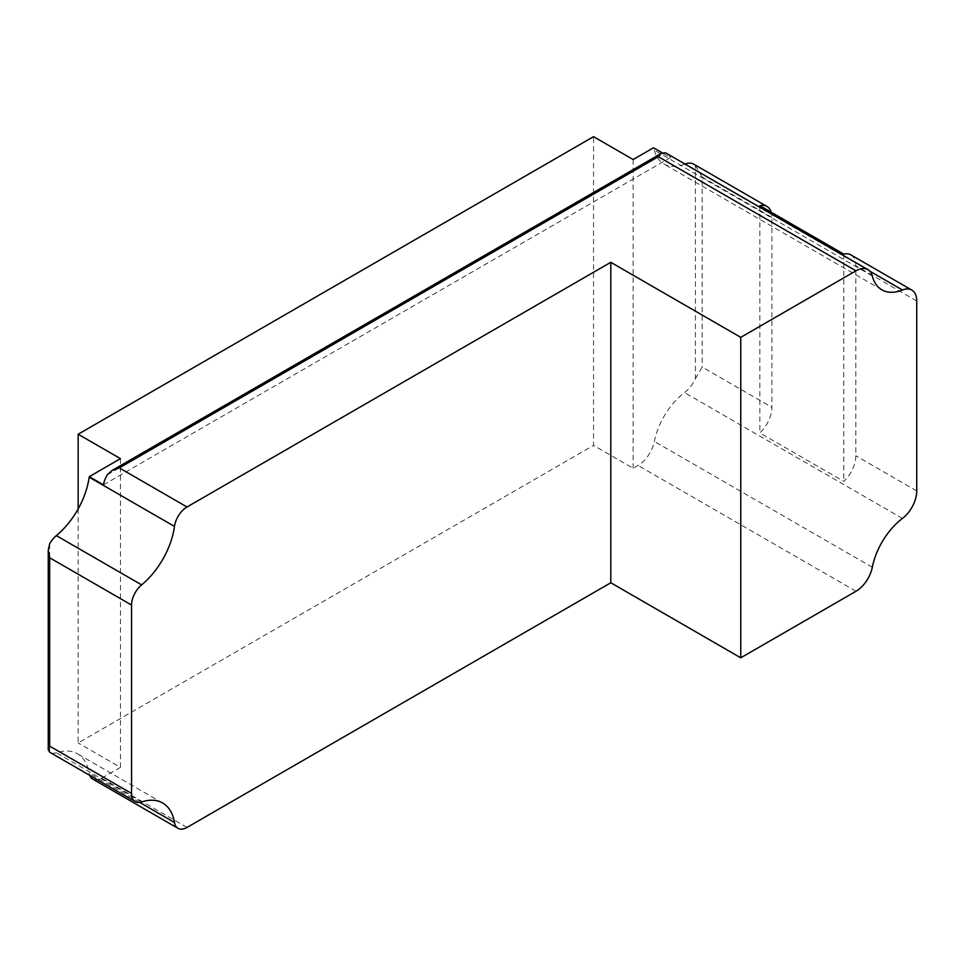 <?xml version="1.0" encoding="UTF-8"?>
<svg xmlns="http://www.w3.org/2000/svg" width="965" height="965" viewBox="0 0 965 965"><rect width="100%" height="100%" fill="white"/><g stroke="black" fill="none" stroke-linecap="round" stroke-linejoin="round"><path stroke-width="0.72" stroke-dasharray="4.83 3.62" d="M850.889 254.905A23.836 13.763 -60 0 1 855.834 265.821L855.834 455.769A23.836 13.763 -60 0 1 843.784 481.378L759.841 432.923A23.836 13.763 120 0 0 771.891 407.314L771.891 217.354A23.836 13.763 120 0 0 771.192 212.216M693.859 164.243A23.836 13.763 -60 0 1 695.403 165.413L695.403 378.75A23.836 13.763 -60 0 1 684.487 392.598A52.17 30.12 -60 0 0 654.342 441.439A23.836 13.763 -60 0 1 638.034 465.444L633.137 468.266L593.535 445.408L593.535 136.668M695.403 378.75L702.17 367.062L771.891 407.314M695.403 165.413L702.17 177.102L702.17 367.062M869.839 271.189L684.487 164.171A23.836 13.763 -60 0 1 684.945 164.002M78.153 508.917L78.153 742.953L593.535 445.408M684.487 164.171A52.17 30.12 -60 0 1 663.98 164.026A52.17 30.12 -60 0 1 654.342 150.142A23.836 13.763 -60 0 0 653.498 147.778M666.875 153.568A23.836 13.763 -60 0 1 670.422 157.548L662.243 152.82M141.626 801.963L56.332 752.724A59.83 34.547 -60 0 1 77.405 753.786A59.83 34.547 -60 0 1 89.178 773.242A17.997 10.386 -60 0 0 89.733 775.341M187.005 827.439L101.723 778.2A17.997 10.386 -60 0 1 92.724 779.093M101.723 778.2L120.456 767.38L78.153 742.953M103.472 484.864L670.422 157.548M56.332 752.724A17.997 10.386 -60 0 1 49.999 752.411M633.137 159.527L633.137 468.266M120.456 458.652L120.456 767.38M759.841 205.666L759.841 432.923M843.784 254.121L843.784 481.378M916.75 490.944L855.834 455.769M902.444 518.434L684.487 392.598M771.891 217.354L702.17 177.102M916.75 300.996L855.834 265.821M872.3 275.978L654.342 150.142M139.708 802.41L89.178 773.242M855.991 591.28L638.034 465.444M872.3 567.275L654.342 441.439M107.296 474.84L665.078 152.808M49.649 543.874L49.649 752.193M881.938 289.862L663.98 164.026M162.687 803.025L77.405 753.786M660.904 153.604L661.556 153.23"/><path stroke-width="1.45" d="M902.444 290.007A52.17 30.12 120 0 1 881.938 289.862A52.17 30.12 120 0 1 872.3 275.978A23.836 13.763 120 0 0 867.909 269.633A23.836 13.763 120 0 0 855.991 270.815L740.758 337.34L740.758 657.804L855.991 591.28A23.836 13.763 120 0 0 872.3 567.275A52.17 30.12 120 0 1 902.444 518.434A23.836 13.763 120 0 0 916.75 490.944L916.75 300.996A23.836 13.763 120 0 0 911.816 290.079A23.836 13.763 120 0 0 902.444 290.007L869.839 271.189M771.192 212.216A23.836 13.763 120 0 0 766.958 206.45A23.836 13.763 120 0 0 759.841 205.666L843.784 254.121A23.836 13.763 -60 0 1 850.889 254.905L911.816 290.079M684.945 164.002A23.836 13.763 -60 0 1 693.859 164.243L766.958 206.45M662.243 152.82L653.498 147.778L633.137 159.527L593.535 136.668L78.153 434.226L78.153 508.917M855.991 270.815L658.335 156.704L661.52 153.17L665.078 152.808A23.836 13.763 -60 0 1 666.875 153.568L867.909 269.633M740.758 337.34L610.797 262.311L187.005 506.987A17.997 10.386 120 0 0 174.472 526.42L89.178 477.18A17.997 10.386 -60 0 1 89.263 476.662L103.472 484.864A17.997 10.386 -60 0 1 107.296 474.84L112 470.498L119.322 467.904L658.335 156.704M740.758 657.804L610.797 582.764L187.005 827.439A17.997 10.386 120 0 1 178.006 828.332A17.997 10.386 120 0 1 174.472 822.482A59.83 34.547 120 0 0 162.687 803.025A59.83 34.547 120 0 0 141.626 801.963A17.997 10.386 120 0 1 135.281 801.65A17.997 10.386 120 0 1 131.554 793.411L131.554 605.043A17.997 10.386 120 0 1 141.626 584.862A59.83 34.547 120 0 0 174.472 526.42M89.178 477.18A59.83 34.547 -60 0 1 56.332 535.623A17.997 10.386 -60 0 0 49.649 543.874L48.25 550.122L49.649 557.758L49.649 746.126L48.25 749.853L49.649 752.193A17.997 10.386 -60 0 0 49.999 752.411L135.281 801.65M178.006 828.332L92.724 779.093A17.997 10.386 -60 0 1 89.733 775.341M78.153 434.226L120.456 458.652L89.263 476.662M610.797 262.311L610.797 582.764M187.005 506.987L119.322 467.904M141.626 584.862L56.332 535.623M131.554 793.411L49.649 746.126M131.554 605.043L49.649 557.758M174.472 822.482L139.708 802.41M112.205 470.389L660.904 153.604M48.25 550.352L48.25 749.757"/></g></svg>
